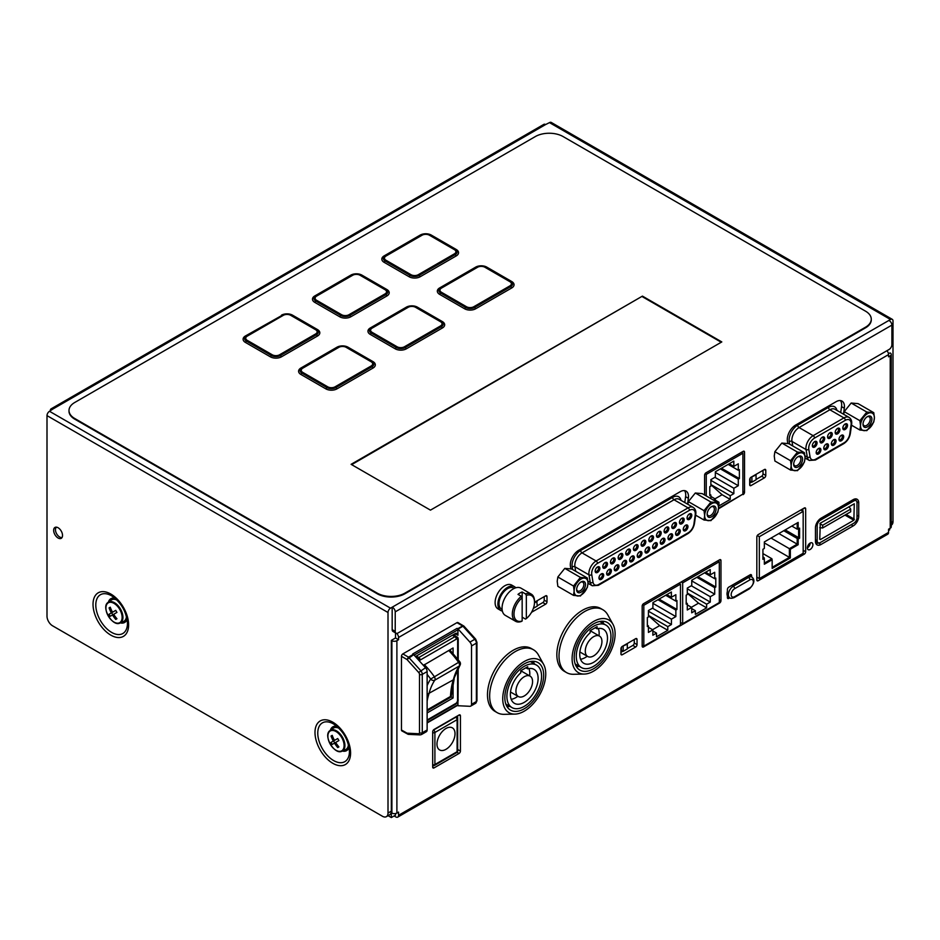 <?xml version="1.0" encoding="UTF-8"?>
<svg xmlns="http://www.w3.org/2000/svg" width="940" height="940" viewBox="0 0 940 940"><rect width="100%" height="100%" fill="white"/><g stroke="black" fill="none" stroke-linecap="round" stroke-linejoin="round"><path stroke-width="1.41" d="M50.325 410.815L50.325 410.498A3.537 2.045 60 0 1 51.066 408.877L543.849 124.374A3.537 2.045 60 0 1 545.611 124.55L549.489 122.623L890.497 319.506A3.537 2.045 120 0 1 892.272 319.33A3.537 2.045 120 0 1 893 320.94L893 521.512L891.261 522.511M890.497 319.506L392.168 607.216L392.168 629.636A3.925 2.268 120 0 0 392.979 631.433L396.034 633.196A3.925 2.268 120 0 0 397.996 633.008L889.111 349.457A3.925 2.268 -60 0 0 891.895 344.651L891.895 325.111A3.537 2.045 -120 0 0 889.393 320.787M392.168 607.216L390.511 608.168A3.537 2.045 120 0 0 388.009 612.504L388.009 813.065A7.849 4.535 -120 0 1 386.387 816.66L389.712 814.733A7.849 4.535 -120 0 0 391.334 811.138L388.009 813.065M395.505 632.89L395.505 637.966L391.334 640.375L391.334 811.138M891.261 354.427A3.537 2.045 180 0 1 890.227 355.872L890.227 528.245A3.537 2.045 180 0 0 891.261 526.799L891.261 354.427A3.537 2.045 180 0 0 890.227 352.982L888.394 353.405M888.559 530.477L889.675 529.843L889.675 528.562M580.427 595.984L587.383 587.359L588.005 583.059A9.811 5.664 -60 0 1 581.073 595.067A9.811 5.664 -60 0 1 574.129 591.06A9.811 5.664 -60 0 1 581.073 579.052A9.811 5.664 -60 0 1 588.005 583.059L587.383 578.029L580.427 577.395L573.506 586.031L574.129 591.06L573.506 595.373L580.427 595.984M573.506 586.031L557.843 576.995L557.209 581.296L557.843 586.325L573.506 595.373M707.174 513.745A5.099 2.949 120 0 0 708.208 515.637A5.099 2.949 120 0 0 712.144 514.274A5.099 2.949 120 0 0 714.365 509.139A5.099 2.949 120 0 0 713.307 506.813A5.099 2.949 120 0 0 711.157 506.86M557.843 576.995L564.787 568.371L571.708 568.982L587.383 578.029M576.631 589.627A6.274 3.619 -60 0 1 581.073 581.931A6.274 3.619 -60 0 1 585.514 584.504A6.274 3.619 -60 0 1 581.073 592.188A6.274 3.619 -60 0 1 576.631 589.627M564.787 568.371L580.427 577.395M576.655 589.11A5.099 2.949 120 0 0 577.689 591.002A5.099 2.949 120 0 0 581.613 589.627A5.099 2.949 120 0 0 583.846 584.504A5.099 2.949 120 0 0 582.788 582.165A5.099 2.949 120 0 0 580.638 582.212M688.362 501.631L695.306 493.007L702.227 493.629L717.902 502.665L718.524 507.706L717.902 512.006L710.945 520.631L704.025 520.008L704.659 515.707L704.025 510.679L688.362 501.631L687.822 504.287M388.091 815.673L391.334 817.553L391.334 812.748L391.898 813.065A3.537 2.045 180 0 0 396.892 813.065L398.548 812.101L398.548 815.309A3.925 2.268 60 0 1 397.738 817.107A3.925 2.268 60 0 1 395.775 816.907L394.107 815.943M391.334 817.553L395.505 815.144L395.505 813.558M891.261 525.166L891.379 525.107A7.849 4.535 -120 0 0 893 521.512M62.534 535.447A6.274 3.619 -120 0 0 59.796 529.126A6.274 3.619 -120 0 0 54.955 527.446A6.274 3.619 -120 0 0 54.955 534.696A6.274 3.619 -120 0 0 61.241 538.326A6.274 3.619 -120 0 0 62.534 535.447M51.066 408.877A3.537 2.045 60 0 1 52.828 409.053L49.503 411.297A3.537 2.045 120 0 0 47 415.621L47 616.182A7.849 4.535 60 0 0 52.546 625.793L382.463 816.273A7.849 4.535 -120 0 0 386.387 816.66M892.272 319.33L551.263 122.447A3.537 2.045 120 0 0 549.489 122.623M423.388 665.379L453.08 647.977L453.08 653.359M453.08 682.828L453.08 697.962L427.136 712.943M751.906 477.379L751.906 482.185L756.066 479.776L756.066 474.97L751.354 477.05M450.941 696.728L453.08 697.962M427.136 694.319L453.327 679.843A88.29 50.972 -120 0 0 450.507 696.446A3.137 1.81 60 0 1 449.861 697.762A3.137 3.137 0 0 0 451.423 695.177A3.137 1.892 -177.6 0 1 450.507 696.446L427.136 709.947M459.919 665.426L453.327 679.843A88.29 50.972 -120 0 1 459.237 666.049A3.137 2.468 33.6 0 0 459.919 665.426A3.137 3.137 0 0 0 459.86 661.866L458.591 662.348A3.137 1.81 60 0 1 459.237 666.049L434.821 680.149A3.137 1.81 -120 0 0 434.174 676.448A62.78 36.249 -120 0 0 424.293 664.592M454.878 635.358L454.878 633.807M522.158 620.988A14.523 8.378 120 0 1 513.98 614.102A14.523 8.378 120 0 1 522.158 597.769L522.158 591.977A15.698 9.059 120 0 0 517.999 594.386L521.336 596.312L522.158 597.769L522.158 620.988L521.336 621.481A15.698 9.059 120 0 1 515.567 621.281L505.297 615.359A15.698 9.059 -60 0 1 503.335 601.436A15.698 9.059 -60 0 1 515.226 587.982A15.698 9.059 -60 0 1 520.995 588.17L531.264 594.104A15.698 9.059 120 0 0 525.495 593.904L522.158 591.977M502.36 611.035A13.736 7.931 -60 0 1 500.726 610.459A13.736 7.931 -60 0 1 500.726 594.597A13.736 7.931 -60 0 1 514.462 586.666A13.736 7.931 -60 0 1 515.778 587.794M522.158 617.157L525.495 619.084L526.33 618.579A14.523 8.378 120 0 0 534.508 602.246L534.508 601.283A15.698 9.059 120 0 0 531.264 594.104M521.336 596.312A15.698 9.059 120 0 0 512.805 610.048A15.698 9.059 120 0 0 515.567 621.281M544.225 596.641L544.225 600.167L546.998 601.764L546.998 596.641A1.962 1.128 -60 0 0 546.587 595.749A1.962 1.128 -60 0 0 545.611 595.843L534.508 602.246A14.523 8.378 120 0 0 526.33 595.361L525.495 593.904M526.33 618.579L526.33 595.361M844.226 411.649L851.17 403.025L858.102 403.636L873.765 412.684L874.4 417.713L873.765 422.013L866.821 430.637L859.889 430.027L860.523 425.726L859.889 420.685L844.226 411.649L843.685 414.293M500.726 610.459L497.953 608.85A13.736 7.931 -60 0 1 497.953 592.999A13.736 7.931 -60 0 1 511.689 585.068L514.462 586.666M455.019 733.693A12.749 7.367 -60 0 1 449.449 746.525A12.749 7.367 -60 0 1 439.626 749.944A12.749 7.367 -60 0 1 437.664 739.721A12.749 7.367 -60 0 1 445.995 728.477A12.749 7.367 -60 0 1 452.375 727.854A12.749 7.367 -60 0 1 455.019 733.693M817.201 449.731A2.35 1.363 -60 0 1 816.578 450.801M772.163 559.723L764.337 564.235L764.337 558.536L762.928 559.347L762.928 549.265L764.337 548.443L764.337 541.934L798.166 522.405L798.166 528.914L799.576 528.104L799.576 538.197L798.166 539.008L798.166 544.707L790.34 549.219L790.34 557.925L772.163 568.43L772.163 559.723L764.337 563.542M817.177 540.747A4.418 2.55 120 0 0 818.094 542.768A4.418 2.55 120 0 0 820.303 542.545L853.873 523.157A4.418 2.55 120 0 0 856.998 517.752L856.998 502.7A4.418 2.55 120 0 0 856.082 500.679A4.418 2.55 120 0 0 853.873 500.891L820.303 520.278A4.418 2.55 120 0 0 817.177 525.683L817.177 540.747L815.45 539.736M819.75 539.29L820.303 523.204L854.272 503.781L853.873 520.231L820.303 539.619M536.728 600.966L537.28 606.089L533.368 608.356M537.28 601.283L534.496 602.893M623.161 646.544L623.161 651.35L627.321 648.941L627.321 644.135L622.609 646.227M621.364 647.402L621.364 650.304L623.161 651.35M750.108 478.237L750.108 481.139L751.906 482.185M710.875 484.758L722.108 494.722L730.216 499.399L730.216 495.733L710.875 484.57M415.515 656.661A3.925 2.268 -60 0 1 416.314 656.073L455.16 633.642L457.933 635.252L457.933 629.8A1.175 0.681 60 0 0 457.099 628.355L457.745 628.731A1.175 0.681 60 0 1 458.097 629.025L469.906 642.102L474.771 639.306L462.95 626.216L458.097 629.025M420.662 734.727A1.962 1.504 -87.3 0 1 419.992 734.904L408.183 734.352L401.873 730.897A1.962 1.128 -60 0 1 401.462 730.004L401.462 656.308A1.962 1.128 120 0 1 402.849 653.911L456.957 622.668L462.609 625.934L457.745 628.731M427.136 729.957L422.272 732.754A3.925 2.268 60 0 1 421.461 734.551L426.314 731.743A3.925 2.268 60 0 0 427.136 729.957L427.136 671.583A3.925 2.268 -120 0 0 425.514 667.741L413.706 654.651A1.175 0.681 60 0 0 413.353 654.369L412.707 653.993L457.099 628.355M463.866 626.663L462.95 626.216M475.64 639.106L476.956 642.349A1.962 1.128 0 0 1 476.38 643.148L476.38 701.522L471.528 704.318L471.528 645.956L476.38 643.148A3.925 2.268 -120 0 0 474.771 639.306L475.64 639.106L463.878 626.075L457.945 622.574A1.962 1.128 120 0 0 456.957 622.668M751.589 576.913L751.589 575.597A1.998 1.151 120 0 0 751.178 574.681A1.998 1.151 120 0 0 750.179 574.787L728.806 587.124A1.998 1.151 120 0 0 727.395 589.568L727.395 591.46A6.862 3.96 120 0 0 727.395 595.854L727.395 597.582A1.998 1.151 120 0 0 727.807 598.498A1.998 1.151 120 0 0 728.806 598.392L729.804 597.817C730.333 598.533 731.802 598.451 734.234 597.582A1.962 1.128 60 0 0 734.634 596.677L749.897 587.876A1.962 1.128 60 0 1 749.486 588.769L734.234 597.582M807.366 547.879A3.925 2.268 120 0 0 808.177 549.677A3.925 2.268 120 0 0 811.208 548.631A3.925 2.268 120 0 0 812.912 544.683A3.925 2.268 120 0 0 812.101 542.885A3.925 2.268 120 0 0 809.082 543.931A3.925 2.268 120 0 0 807.366 547.879A3.925 2.268 120 0 0 810.139 543.073L810.139 543.073M620.941 653.911L620.941 648.788A1.962 1.128 -60 0 1 622.327 646.379L635.652 638.695A1.962 1.128 -60 0 1 636.627 638.601A1.962 1.128 -60 0 1 637.038 639.494L637.038 644.617A1.962 1.128 -60 0 1 635.652 647.025L622.327 654.71A1.962 1.128 120 0 1 621.352 654.816A1.962 1.128 120 0 1 620.941 653.911L622.327 654.71M749.685 479.623L749.685 484.746A1.962 1.128 120 0 0 750.096 485.639A1.962 1.128 120 0 0 751.072 485.545L764.396 477.861A1.962 1.128 -60 0 0 765.783 475.452L765.783 470.329A1.962 1.128 -60 0 0 765.371 469.424A1.962 1.128 -60 0 0 764.396 469.53L751.072 477.214A1.962 1.128 -60 0 0 749.685 479.623M853.179 525.918L820.996 544.495A7.849 4.535 -60 0 1 817.072 544.883A7.849 4.535 -60 0 1 815.45 541.299L815.45 527.834A7.849 4.535 -60 0 1 820.996 518.222L853.179 499.645A7.849 4.535 -60 0 1 857.104 499.257A7.849 4.535 -60 0 1 858.737 502.853L858.737 516.307A7.849 4.535 120 0 1 853.179 525.918L851.147 524.743M546.998 601.764A1.962 1.128 -60 0 1 545.611 604.173L531.547 612.293M804.276 554.154L758.216 580.744A1.962 1.128 -60 0 1 757.241 580.838A1.962 1.128 -60 0 1 756.829 579.945L756.829 537.01A1.962 1.128 -60 0 1 758.216 534.601L804.276 508.011A1.962 1.128 -60 0 1 805.263 507.917A1.962 1.128 -60 0 1 805.662 508.81L805.662 551.745A1.962 1.128 120 0 1 804.276 554.154L802.983 553.402M570.839 568.806L570.427 566.362A11.774 6.792 -60 0 1 578.629 550.346L680.184 491.714A11.774 6.792 -60 0 1 686.071 491.127A11.774 6.792 -60 0 1 688.374 498.259L687.551 504.134M459.037 753.469L434.069 767.886A1.962 1.128 -60 0 1 433.082 767.992A1.962 1.128 -60 0 1 432.682 767.087L432.682 731.849A1.962 1.128 -60 0 1 434.069 729.44L459.037 715.023A1.962 1.128 -60 0 1 460.024 714.929A1.962 1.128 -60 0 1 460.424 715.822L460.424 751.072A1.962 1.128 120 0 1 459.037 753.469L457.063 752.329M742.6 494.287L718.489 508.846M704.589 494.981L704.589 475.217A1.962 1.128 -60 0 1 705.975 472.82L743.152 451.353A1.962 1.128 -60 0 1 744.139 451.259A1.962 1.128 -60 0 1 744.539 452.152L744.539 492.196A1.962 1.128 120 0 1 743.152 494.605M719.582 603.045L643.559 646.943A1.962 1.128 -60 0 1 642.572 647.037A1.962 1.128 -60 0 1 642.173 646.144L642.173 606.089A1.962 1.128 -60 0 1 643.559 603.692L719.582 559.793A1.962 1.128 -60 0 1 720.569 559.699A1.962 1.128 -60 0 1 720.968 560.593L720.968 600.648A1.962 1.128 120 0 1 719.582 603.045L719.03 602.728M787.814 443.48L787.414 441.083A11.774 6.792 -60 0 1 795.604 425.068L836.118 401.686A11.774 6.792 -60 0 1 842.005 401.098A11.774 6.792 -60 0 1 844.32 408.23L843.486 414.176M890.227 355.872L888.559 356.824L888.559 354.591L398.548 637.485L398.548 639.729L396.892 640.692A3.537 2.045 180 0 1 391.898 640.692L391.334 640.375M890.227 528.245L888.559 529.197L888.559 532.404A3.925 2.268 60 0 1 887.748 534.202L397.738 817.107M602.834 609.719L600.66 608.462A36.296 20.962 120 0 0 564.364 629.412A36.296 20.962 120 0 0 564.364 671.325L566.538 672.582A36.296 20.962 -60 0 1 559.018 655.967A36.296 20.962 -60 0 1 574.869 619.436A36.296 20.962 -60 0 1 602.834 609.719A36.296 20.962 -60 0 1 607.804 614.925L612.986 624.336A30.409 17.555 120 0 0 578.405 637.52A30.409 17.555 120 0 0 584.269 674.062A30.409 17.555 120 0 0 615.113 633.889A30.409 17.555 120 0 0 612.986 624.336M533.473 649.763L531.3 648.506A36.296 20.962 120 0 0 513.146 650.304A36.296 20.962 120 0 0 489.435 682.287A36.296 20.962 120 0 0 494.992 711.38L497.166 712.638A36.296 20.962 -60 0 1 489.658 696.011A36.296 20.962 -60 0 1 515.32 651.561A36.296 20.962 -60 0 1 533.473 649.763A36.296 20.962 -60 0 1 538.432 654.98L543.614 664.38A30.409 17.555 120 0 0 519.456 664.909A30.409 17.555 120 0 0 502.736 698.761A30.409 17.555 120 0 0 514.909 714.106A30.409 17.555 120 0 0 545.752 673.933A30.409 17.555 120 0 0 543.614 664.38M402.849 653.911L408.501 657.166L406.985 659.504L418.688 672.464L425.514 667.741M413.706 654.651L406.985 659.504L401.462 656.308M457.933 701.534L457.933 704.777L427.136 722.555M457.099 705.259A1.175 0.681 -120 0 0 457.933 704.777M471.528 704.318A3.925 2.268 60 0 1 470.717 706.116A3.925 2.268 60 0 1 469.906 706.304L458.097 705.74A1.175 0.681 -120 0 1 457.745 705.635L457.439 705.458M471.528 645.956A3.925 2.268 -120 0 0 469.906 642.102M408.501 734.07L406.985 733.188L408.501 734.07M408.841 734.175L401.462 730.004M457.933 635.252A3.925 2.268 120 0 0 457.122 633.454A3.925 2.268 120 0 0 455.16 633.642M532.569 681.547A11.774 6.792 120 0 0 530.137 676.154A11.774 6.792 120 0 0 518.363 682.957A11.774 6.792 120 0 0 518.363 696.54A11.774 6.792 120 0 0 527.434 693.391A11.774 6.792 120 0 0 532.569 681.547M398.548 637.485A3.925 2.268 -120 0 0 396.68 633.384M395.505 637.966L398.548 639.729M530.137 676.154L521.806 671.348A11.774 6.792 120 0 0 520.772 670.937M514.909 714.106L504.169 714.33A36.296 20.962 -60 0 1 497.166 712.638M543.673 675.132A27.471 15.863 120 0 0 537.974 662.559A27.471 15.863 120 0 0 510.514 678.422A27.471 15.863 120 0 0 510.514 710.135A27.471 15.863 120 0 0 531.676 702.779A27.471 15.863 120 0 0 543.673 675.132M511.196 699.337A19.622 11.327 120 0 0 517.881 696.27M529.655 675.884A19.622 11.327 120 0 0 528.962 668.563M527.716 668.834A19.622 11.327 120 0 1 534.049 669.362A19.622 11.327 120 0 1 534.049 692.016A19.622 11.327 120 0 1 514.438 703.343A19.622 11.327 120 0 1 510.866 689.866A19.622 11.327 120 0 1 520.772 672.84L520.772 670.737L527.716 666.73L527.716 668.834L525.883 667.788M541.581 676.342A24.522 14.159 120 0 0 536.505 665.109A24.522 14.159 120 0 0 511.983 679.268A24.522 14.159 120 0 0 511.983 707.585A24.522 14.159 120 0 0 530.877 701.017A24.522 14.159 120 0 0 541.581 676.342M534.366 663.875A27.471 15.863 120 0 0 533.168 661.278M507.001 706.621A27.471 15.863 120 0 0 509.844 706.351M584.269 674.062L573.541 674.286A36.296 20.962 -60 0 1 566.538 672.582M601.941 641.491A11.774 6.792 120 0 0 599.497 636.11A11.774 6.792 120 0 0 587.723 642.901A11.774 6.792 120 0 0 587.723 656.496A11.774 6.792 120 0 0 596.794 653.347A11.774 6.792 120 0 0 601.941 641.491M613.033 635.087A27.471 15.863 120 0 0 607.346 622.515A27.471 15.863 120 0 0 579.874 638.377A27.471 15.863 120 0 0 579.874 670.091A27.471 15.863 120 0 0 601.048 662.735A27.471 15.863 120 0 0 613.033 635.087M603.739 623.831A27.471 15.863 120 0 0 602.54 621.234M576.361 666.566A27.471 15.863 120 0 0 579.216 666.307M580.567 659.281A19.622 11.327 120 0 0 587.253 656.226M599.027 635.828A19.622 11.327 120 0 0 598.334 628.508M599.497 636.11L591.178 631.304A11.774 6.792 120 0 0 590.144 630.881M610.953 636.286A24.522 14.159 120 0 0 605.877 625.065A24.522 14.159 120 0 0 581.355 639.224A24.522 14.159 120 0 0 581.355 667.541A24.522 14.159 120 0 0 600.249 660.973A24.522 14.159 120 0 0 610.953 636.286M590.144 632.796A19.622 11.327 120 0 0 580.227 649.81A19.622 11.327 120 0 0 583.799 663.299A19.622 11.327 120 0 0 603.421 651.961A19.622 11.327 120 0 0 603.421 629.307A19.622 11.327 120 0 0 597.076 628.789L597.076 626.675L590.144 630.681L590.144 632.796M595.255 627.732L597.076 628.789M678.95 583.258L680.466 584.128L680.466 624.994L643.818 646.144L642.173 645.192M642.643 604.608L643.818 605.289L643.818 646.144M680.466 584.128L643.818 605.289M656.508 633.125L656.508 636.791L667.788 630.282L667.788 626.616L671.43 624.513L671.43 619.143L675.86 616.593L675.86 610.072L676.941 609.449L676.941 600.495L675.86 601.13L675.86 594.691L671.383 597.276L671.383 591.989L652.912 602.646L652.912 607.945L648.436 610.53L648.436 616.957L647.343 617.58L647.343 626.534L648.436 625.911L648.436 632.42L652.865 629.859L652.865 635.229L656.508 633.125L652.865 631.022M667.788 630.282L659.68 625.605L652.583 629.694M659.68 625.605L648.436 615.63M695.353 610.706L691.711 612.809L691.711 607.44L687.281 609.99L687.281 603.48L686.188 604.115L686.188 595.161L687.281 594.527L687.281 588.099L691.758 585.514L691.758 580.227L710.229 569.558L710.229 574.857L714.706 572.272L714.706 578.699L715.786 578.065L715.786 587.018L714.706 587.653L714.706 594.162L710.276 596.712L710.276 602.082L706.633 604.185L706.633 607.851L695.353 614.361L695.353 610.706L691.711 608.591M682.663 623.725L719.312 602.564L719.312 561.709L682.663 582.859L682.663 623.725L680.466 622.456M719.312 561.709L717.796 560.827M681.148 581.989L682.663 582.859M706.633 607.851L698.526 603.175L691.429 607.275M698.526 603.175L687.281 593.211M679.89 583.799L679.89 582.706M667.788 626.616L648.436 615.453M730.216 499.399L718.936 505.908L718.936 502.242L715.293 500.139M717.937 502.829L718.936 502.242M713.401 500.068L715.293 498.987L715.293 501.161M730.216 495.733L733.858 493.629L733.858 488.26L738.288 485.71L738.288 479.2L739.38 478.566L739.38 469.612L738.288 470.247L738.288 463.82L733.811 466.405L733.811 461.105L715.34 471.774L715.34 477.062L710.875 479.647L710.875 486.074L709.782 486.709L709.782 495.65L710.875 495.028L710.875 498.611M718.524 508.188L742.905 494.111L742.905 453.245L706.257 474.406L706.257 495.944M684.52 490.621A11.774 6.792 -60 0 1 685.601 496.661L684.778 502.536M757.863 577.748L756.829 578.335M855.471 498.893A7.849 4.535 -60 0 1 855.929 500.585M749.685 483.148L751.636 482.02M756.066 479.459L761.623 476.251L764.396 477.861M761.623 476.251A1.962 1.128 -60 0 0 763.01 473.854L763.01 470.329M840.454 400.581A11.774 6.792 -60 0 1 841.547 406.632L840.712 412.578M457.651 715.822L457.651 718.595M818.293 542.862L818.223 542.897A7.849 4.535 -60 0 1 815.943 543.649M537.28 605.771L542.838 602.564L545.611 604.173M802.889 508.81L802.889 511.219M634.265 639.494L634.265 643.019A1.962 1.128 -60 0 1 632.879 645.416L627.321 648.624M544.225 600.167A1.962 1.128 -60 0 1 542.838 602.564M622.879 651.185L620.941 652.313M888.559 354.591A3.925 2.268 -120 0 0 886.925 350.726M742.905 453.245L741.378 452.375M705.07 473.725L706.257 474.406M722.108 494.722L715.011 498.823M706.633 604.185L687.281 593.023M710.875 495.028L709.782 494.393M715.293 498.987L710.875 496.426M733.858 493.629L710.875 480.352M733.858 488.26L714.905 477.32M738.288 485.71L715.34 472.468M739.38 478.566L721.474 468.226M738.288 479.2L720.381 468.86M738.288 470.247L728.136 464.384M733.811 466.405L729.229 463.761M687.281 603.48L686.188 602.846M691.711 607.44L687.281 604.878M710.276 602.082L687.281 588.804M710.276 596.712L691.323 585.773M714.706 594.162L691.758 580.92M715.786 587.018L697.891 576.69M714.706 587.653L696.798 577.313M714.706 578.699L704.553 572.836M710.229 574.857L705.646 572.213M648.436 625.911L647.343 625.276M652.865 629.859L648.436 627.309M671.43 624.513L648.436 611.235M671.43 619.143L652.477 608.192M675.86 616.593L652.912 603.339M676.941 609.449L659.046 599.109M675.86 610.072L657.953 599.744M675.86 601.13L665.708 595.267M671.383 597.276L666.801 594.632M797.907 528.774L797.202 529.173L797.202 522.957M772.163 567.325L789.389 557.373L789.389 548.666L797.202 544.154L797.202 538.456L798.612 537.645L798.612 528.656M764.337 563.13L771.905 558.76L771.905 559.57M762.928 558.243L764.079 557.585L764.079 558.395M772.163 567.725L789.741 557.585L789.741 548.866L797.555 544.354L797.555 538.655L798.965 537.845L798.965 528.456M798.166 528.914L797.555 522.757M762.928 558.654L764.337 558.536M764.079 557.585L762.928 556.915M771.905 558.76L762.928 553.578M789.389 557.373L764.337 542.909M789.389 548.666L771.035 538.068M797.202 544.154L778.849 533.556M797.202 538.456L783.784 530.712M798.612 537.645L785.194 529.89M797.202 529.173L791.821 526.071M822.664 527.963L850.688 511.783L850.688 509.092L822.664 525.272L822.664 527.963L819.75 527.704M116.936 612.41L113.693 614.29A31.302 25.556 60 0 0 116.936 618.755L115.749 619.436A31.302 25.556 -120 0 1 112.518 614.96L110.262 616.264A30.609 24.992 -120 0 1 109.087 614.231L111.331 612.927A31.302 25.556 -120 0 1 109.087 607.886L110.262 607.205A31.302 25.556 60 0 0 112.518 612.245L115.749 610.377A30.609 24.992 60 0 0 116.936 612.41M113.693 614.29L112.518 614.96M110.262 607.205L109.087 607.886M116.125 622.985A11.962 6.897 -120 0 0 120.085 623.009L123.54 621.481A12.361 7.132 -120 0 0 126.465 616.405M117.065 600.12A12.361 7.132 -120 0 0 111.202 600.12L108.147 602.34A11.962 6.897 -120 0 0 106.197 605.783M112.788 614.807L111.613 612.763L114.363 611.176L111.331 612.927M111.613 612.763L109.087 614.231M338.905 740.567L335.662 742.436A31.302 25.556 60 0 0 338.905 746.912L337.73 747.594A31.302 25.556 -120 0 1 334.487 743.117L332.231 744.421A30.609 24.992 -120 0 1 331.056 742.377L333.312 741.084A31.302 25.556 -120 0 1 331.056 736.043L332.231 735.362A31.302 25.556 60 0 0 334.487 740.403L337.73 738.534A30.609 24.992 60 0 0 338.905 740.567M335.662 742.436L334.487 743.117M332.231 735.362L331.056 736.043M339.035 728.277A12.361 7.132 -120 0 0 333.183 728.277L330.128 730.498A11.962 6.897 -120 0 0 328.166 733.94M338.095 751.142A11.962 6.897 -120 0 0 342.054 751.166L345.521 749.638A12.361 7.132 -120 0 0 348.446 744.562M334.757 742.964L333.582 740.92L336.332 739.334L333.312 741.084M333.582 740.92L331.056 742.377M56.506 527.176A5.887 3.396 -120 0 0 56.541 533.615A5.887 3.396 -120 0 0 62.075 537.469M384.119 262.319A7.849 4.535 180 0 1 384.119 255.903L420.192 235.082A7.849 4.535 180 0 1 431.296 235.082L456.264 249.5A7.849 4.535 180 0 1 456.264 255.903L420.192 276.736A7.849 4.535 180 0 1 409.1 276.736L384.119 262.319L385.177 261.003A2.35 1.363 -60 0 1 386.011 260.262A5.182 2.985 180 0 1 386.011 256.033L422.084 235.212A5.182 2.985 180 0 1 429.404 235.212L454.373 249.629A5.182 2.985 180 0 1 454.373 253.859L418.312 274.68A5.182 2.985 180 0 1 410.98 274.68L386.011 260.262M339.728 316.78L314.759 302.363A7.849 4.535 180 0 1 314.759 295.959L350.832 275.126A7.849 4.535 180 0 1 361.923 275.126L386.904 289.543A7.849 4.535 180 0 1 386.904 295.959L350.832 316.78A7.849 4.535 180 0 1 339.728 316.78L340.785 315.464A2.35 1.363 -60 0 1 341.62 314.724L316.639 300.307A5.182 2.985 180 0 1 316.639 296.088L352.712 275.255A5.182 2.985 180 0 1 360.044 275.255L385.012 289.673A5.182 2.985 180 0 1 385.012 293.903L348.94 314.724A5.182 2.985 180 0 1 341.62 314.724M281.459 315.182A7.849 4.535 180 0 1 292.563 315.182L317.532 329.599A7.849 4.535 180 0 1 317.532 336.003L281.459 356.824A7.849 4.535 180 0 1 270.368 356.824L245.387 342.407A7.849 4.535 180 0 1 245.387 336.003L282.517 315.088A6.357 3.666 180 0 1 291.506 315.088L316.474 329.505A6.357 3.666 180 0 1 316.474 334.687A2.35 1.363 -120 0 0 315.64 333.947L279.568 354.779A5.182 2.985 180 0 1 272.248 354.779L247.279 340.362A5.182 2.985 180 0 1 247.279 336.132L283.351 315.311A5.182 2.985 180 0 1 290.671 315.311L315.64 329.728A5.182 2.985 180 0 1 315.64 333.947M348.059 347.213L373.027 361.63A7.849 4.535 180 0 1 373.027 368.045L336.955 388.866A7.849 4.535 180 0 1 325.851 388.866L300.882 374.449A7.849 4.535 180 0 1 300.882 368.045L336.955 347.213A7.849 4.535 180 0 1 348.059 347.213L371.97 361.536A2.35 1.363 120 0 0 371.136 361.759A5.182 2.985 180 0 1 371.136 365.989L335.063 386.822A5.182 2.985 180 0 1 327.743 386.822L302.774 372.393A5.182 2.985 180 0 1 302.774 368.174L338.846 347.342A5.182 2.985 180 0 1 346.167 347.342L371.136 361.759M439.615 287.946L475.687 267.125A7.849 4.535 180 0 1 486.791 267.125L511.76 281.542A7.849 4.535 180 0 1 511.76 287.946L475.687 308.767A7.849 4.535 180 0 1 464.595 308.767L439.615 294.349A7.849 4.535 180 0 1 439.615 287.946L476.745 267.031A2.35 1.363 60 0 1 477.579 267.254A5.182 2.985 180 0 1 484.899 267.254L509.868 281.671A5.182 2.985 180 0 1 509.868 285.889L473.795 306.722A5.182 2.985 180 0 1 466.475 306.722L441.506 292.305A5.182 2.985 180 0 1 441.506 288.075L477.579 267.254M370.254 334.405A7.849 4.535 180 0 1 370.254 327.99L406.327 307.169A7.849 4.535 180 0 1 417.419 307.169L442.387 321.586A7.849 4.535 180 0 1 442.387 327.99L406.327 348.822A7.849 4.535 180 0 1 395.223 348.822L370.254 334.405L371.3 333.089A6.357 3.666 180 0 1 371.3 327.896A2.35 1.363 60 0 1 372.134 328.119L408.207 307.298A5.182 2.985 180 0 1 415.527 307.298L440.507 321.715A5.182 2.985 180 0 1 440.507 325.945L404.435 346.766A5.182 2.985 180 0 1 397.115 346.766L372.134 332.349A5.182 2.985 180 0 1 372.134 328.119M865.529 327.19L404.929 593.116A19.622 11.327 180 0 1 377.187 593.116L74.742 418.5A19.622 11.327 0 0 1 68.996 410.498A19.622 11.327 0 0 1 74.742 402.485L535.342 136.559A19.622 11.327 0 0 1 563.095 136.559L865.529 311.175A19.622 11.327 180 0 1 871.274 319.177A19.622 11.327 180 0 1 865.529 327.19L865.529 327.837A19.622 11.327 0 0 0 871.274 319.823A19.622 11.327 0 0 0 871.274 319.506M351.666 464.642L642.443 296.112L721.803 341.925L430.461 510.138L351.102 464.325L642.443 296.112M69.008 410.815A19.622 11.327 0 0 0 68.996 411.132A19.622 11.327 0 0 0 74.742 419.146L377.187 593.751A19.622 11.327 0 0 0 404.929 593.751L865.529 327.837M642.443 296.758L721.25 342.254M891.895 325.111L395.223 611.858L395.223 631.398A3.925 2.268 120 0 0 396.034 633.196M395.223 611.858A3.537 2.045 -120 0 0 392.72 607.534M342.336 751.048A13.736 7.931 -120 0 0 349.057 747.253M337.014 726.397A13.736 7.931 -120 0 0 330.375 730.321M120.367 622.891A13.736 7.931 -120 0 0 127.076 619.096M115.033 598.24A13.736 7.931 -120 0 0 108.406 602.164M638.143 546.258A3.337 1.927 120 0 0 635.793 544.894L635.793 544.894A3.337 1.927 120 0 0 633.431 548.984A3.337 1.927 120 0 0 635.793 550.346A3.337 1.927 120 0 0 638.143 546.258M657.318 544.284A3.337 1.927 120 0 0 654.957 542.932L654.957 542.932A3.337 1.927 120 0 0 652.607 547.01A3.337 1.927 120 0 0 654.957 548.373A3.337 1.927 120 0 0 657.318 544.284M599.885 568.347A3.337 1.927 120 0 0 597.523 566.985L597.523 566.985A3.337 1.927 120 0 0 595.161 571.073A3.337 1.927 120 0 0 597.523 572.437A3.337 1.927 120 0 0 599.885 568.347M607.487 563.965A3.337 1.927 120 0 0 605.125 562.602L605.125 562.602A3.337 1.927 120 0 0 602.763 566.679A3.337 1.927 120 0 0 605.125 568.042A3.337 1.927 120 0 0 607.487 563.965M615.171 559.523A3.337 1.927 120 0 0 612.809 558.16L612.809 558.16A3.337 1.927 120 0 0 610.459 562.249A3.337 1.927 120 0 0 612.809 563.612A3.337 1.927 120 0 0 615.171 559.523M622.856 555.082A3.337 1.927 120 0 0 620.494 553.719L620.494 553.719A3.337 1.927 120 0 0 618.144 557.808A3.337 1.927 120 0 0 620.494 559.171A3.337 1.927 120 0 0 622.856 555.082M630.458 550.699A3.337 1.927 120 0 0 628.096 549.336L628.096 549.336A3.337 1.927 120 0 0 625.746 553.425A3.337 1.927 120 0 0 628.096 554.776A3.337 1.927 120 0 0 630.458 550.699M645.827 541.828A3.337 1.927 120 0 0 643.477 540.465L643.477 540.465A3.337 1.927 120 0 0 641.115 544.542A3.337 1.927 120 0 0 643.477 545.905A3.337 1.927 120 0 0 645.827 541.828M653.511 537.386A3.337 1.927 120 0 0 651.161 536.023L651.161 536.023A3.337 1.927 120 0 0 648.8 540.112A3.337 1.927 120 0 0 651.161 541.475A3.337 1.927 120 0 0 653.511 537.386M661.208 532.945A3.337 1.927 120 0 0 658.846 531.582L658.846 531.582A3.337 1.927 120 0 0 656.484 535.671A3.337 1.927 120 0 0 658.846 537.034A3.337 1.927 120 0 0 661.208 532.945M668.81 528.562A3.337 1.927 120 0 0 666.448 527.199L666.448 527.199A3.337 1.927 120 0 0 664.087 531.276A3.337 1.927 120 0 0 666.448 532.639A3.337 1.927 120 0 0 668.81 528.562M676.495 524.12A3.337 1.927 120 0 0 674.133 522.757L674.133 522.757A3.337 1.927 120 0 0 671.771 526.846A3.337 1.927 120 0 0 674.133 528.21A3.337 1.927 120 0 0 676.495 524.12M684.179 519.679A3.337 1.927 120 0 0 681.817 518.316L681.817 518.316A3.337 1.927 120 0 0 679.456 522.405A3.337 1.927 120 0 0 681.817 523.768A3.337 1.927 120 0 0 684.179 519.679M691.781 515.296A3.337 1.927 120 0 0 689.42 513.933L689.42 513.933A3.337 1.927 120 0 0 687.058 518.022A3.337 1.927 120 0 0 689.42 519.374A3.337 1.927 120 0 0 691.781 515.296M687.974 526.588A3.337 1.927 120 0 0 685.624 525.225L685.624 525.225A3.337 1.927 120 0 0 683.263 529.314A3.337 1.927 120 0 0 685.624 530.677A3.337 1.927 120 0 0 687.974 526.588M680.29 531.029A3.337 1.927 120 0 0 677.94 529.667L677.94 529.667A3.337 1.927 120 0 0 675.578 533.744A3.337 1.927 120 0 0 677.94 535.107A3.337 1.927 120 0 0 680.29 531.029M672.688 535.412A3.337 1.927 120 0 0 670.337 534.049L670.337 534.049A3.337 1.927 120 0 0 667.976 538.138A3.337 1.927 120 0 0 670.337 539.501A3.337 1.927 120 0 0 672.688 535.412M665.003 539.854A3.337 1.927 120 0 0 662.641 538.491L662.641 538.491A3.337 1.927 120 0 0 660.291 542.58A3.337 1.927 120 0 0 662.641 543.931A3.337 1.927 120 0 0 665.003 539.854M649.716 548.678A3.337 1.927 120 0 0 647.355 547.315L647.355 547.315A3.337 1.927 120 0 0 645.005 551.404A3.337 1.927 120 0 0 647.355 552.767A3.337 1.927 120 0 0 649.716 548.678M641.95 553.167A3.337 1.927 120 0 0 639.588 551.803L639.588 551.803A3.337 1.927 120 0 0 637.226 555.893A3.337 1.927 120 0 0 639.588 557.244A3.337 1.927 120 0 0 641.95 553.167M634.347 557.549A3.337 1.927 120 0 0 631.986 556.186L631.986 556.186A3.337 1.927 120 0 0 629.624 560.275A3.337 1.927 120 0 0 631.986 561.638A3.337 1.927 120 0 0 634.347 557.549M626.663 561.991A3.337 1.927 120 0 0 624.301 560.628L624.301 560.628A3.337 1.927 120 0 0 621.939 564.717A3.337 1.927 120 0 0 624.301 566.08A3.337 1.927 120 0 0 626.663 561.991M618.978 566.432A3.337 1.927 120 0 0 616.616 565.069L616.616 565.069A3.337 1.927 120 0 0 614.255 569.147A3.337 1.927 120 0 0 616.616 570.51A3.337 1.927 120 0 0 618.978 566.432M611.364 570.815A3.337 1.927 120 0 0 609.014 569.452L609.014 569.452A3.337 1.927 120 0 0 606.652 573.541A3.337 1.927 120 0 0 609.014 574.904A3.337 1.927 120 0 0 611.364 570.815M603.68 575.256A3.337 1.927 120 0 0 601.33 573.894A3.337 1.927 120 0 0 598.968 577.982A3.337 1.927 120 0 0 601.33 579.346A3.337 1.927 120 0 0 603.68 575.256M633.454 548.525A2.35 1.363 120 0 0 633.913 549.254A2.35 1.363 120 0 0 635.734 548.631A2.35 1.363 120 0 0 636.756 546.258A2.35 1.363 120 0 0 636.274 545.177A2.35 1.363 120 0 0 635.405 545.153M596.195 568.23A2.35 1.363 -60 0 1 595.572 569.299M653.629 544.166A2.35 1.363 -60 0 1 653.018 545.235M603.797 563.836A2.35 1.363 -60 0 1 603.175 564.917M611.482 559.406A2.35 1.363 -60 0 1 610.859 560.475M619.166 554.964A2.35 1.363 -60 0 1 618.555 556.034M626.769 550.582A2.35 1.363 -60 0 1 626.158 551.651M642.149 541.698A2.35 1.363 -60 0 1 641.527 542.768M634.453 546.14A2.35 1.363 -60 0 1 633.842 547.209M599.003 577.524A2.35 1.363 120 0 0 599.45 578.253A2.35 1.363 120 0 0 601.271 577.63A2.35 1.363 120 0 0 602.293 575.256A2.35 1.363 120 0 0 601.811 574.176A2.35 1.363 120 0 0 600.954 574.14M599.99 575.139A2.35 1.363 -60 0 1 599.379 576.208M649.834 537.269A2.35 1.363 -60 0 1 649.211 538.338M657.518 532.827A2.35 1.363 -60 0 1 656.895 533.897M665.12 528.433A2.35 1.363 -60 0 1 664.498 529.514M672.805 524.003A2.35 1.363 -60 0 1 672.182 525.072M680.49 519.562A2.35 1.363 -60 0 1 679.867 520.631M688.092 515.179A2.35 1.363 -60 0 1 687.469 516.248M684.297 526.471A2.35 1.363 -60 0 1 683.674 527.54M676.6 530.9A2.35 1.363 -60 0 1 675.989 531.981M668.998 535.295A2.35 1.363 -60 0 1 668.387 536.364M661.314 539.736A2.35 1.363 -60 0 1 660.702 540.806M646.027 548.561A2.35 1.363 -60 0 1 645.404 549.63M638.26 553.049A2.35 1.363 -60 0 1 637.637 554.118M630.658 557.432A2.35 1.363 -60 0 1 630.035 558.501M622.973 561.873A2.35 1.363 -60 0 1 622.351 562.942M615.289 566.303A2.35 1.363 -60 0 1 614.666 567.384M607.686 570.697A2.35 1.363 -60 0 1 607.064 571.767M817.06 442.963A3.337 1.927 120 0 0 814.698 441.6L814.698 441.6A3.337 1.927 120 0 0 812.336 445.689A3.337 1.927 120 0 0 814.698 447.052A3.337 1.927 120 0 0 817.06 442.963M824.686 438.557A3.337 1.927 120 0 0 822.324 437.194L822.324 437.194A3.337 1.927 120 0 0 819.974 441.283A3.337 1.927 120 0 0 822.324 442.646A3.337 1.927 120 0 0 824.686 438.557M832.288 434.174A3.337 1.927 120 0 0 829.926 432.811L829.926 432.811A3.337 1.927 120 0 0 827.576 436.9A3.337 1.927 120 0 0 829.926 438.252A3.337 1.927 120 0 0 832.288 434.174M839.89 429.78A3.337 1.927 120 0 0 837.54 428.417A3.337 1.927 120 0 0 837.528 428.417A3.337 1.927 120 0 0 835.178 432.506A3.337 1.927 120 0 0 837.54 433.869A3.337 1.927 120 0 0 839.89 429.78M847.528 425.373A3.337 1.927 120 0 0 845.166 424.011L845.166 424.011A3.337 1.927 120 0 0 842.804 428.099A3.337 1.927 120 0 0 845.166 429.463A3.337 1.927 120 0 0 847.528 425.373M843.697 436.689A3.337 1.927 120 0 0 841.335 435.326L841.335 435.326A3.337 1.927 120 0 0 838.974 439.415A3.337 1.927 120 0 0 841.335 440.766A3.337 1.927 120 0 0 843.697 436.689M836.095 441.072A3.337 1.927 120 0 0 833.733 439.709L833.733 439.709A3.337 1.927 120 0 0 831.371 443.798A3.337 1.927 120 0 0 833.733 445.161A3.337 1.927 120 0 0 836.095 441.072M828.493 445.466A3.337 1.927 120 0 0 826.131 444.103L826.131 444.103A3.337 1.927 120 0 0 823.769 448.192A3.337 1.927 120 0 0 826.131 449.555A3.337 1.927 120 0 0 828.493 445.466M820.89 449.849A3.337 1.927 120 0 0 818.529 448.498A3.337 1.927 120 0 0 816.167 452.575A3.337 1.927 120 0 0 818.529 453.938A3.337 1.927 120 0 0 820.89 449.849M812.371 445.231A2.35 1.363 120 0 0 812.83 445.971A2.35 1.363 120 0 0 814.639 445.337A2.35 1.363 120 0 0 815.673 442.963A2.35 1.363 120 0 0 815.18 441.882A2.35 1.363 120 0 0 814.322 441.859M813.37 442.846A2.35 1.363 -60 0 1 812.748 443.915M816.202 452.128A2.35 1.363 120 0 0 816.66 452.857A2.35 1.363 120 0 0 818.47 452.222A2.35 1.363 120 0 0 819.504 449.849A2.35 1.363 120 0 0 819.01 448.78A2.35 1.363 120 0 0 818.153 448.744M820.996 438.44A2.35 1.363 -60 0 1 820.385 439.509M828.598 434.057A2.35 1.363 -60 0 1 827.987 435.126M836.201 429.662A2.35 1.363 -60 0 1 835.59 430.731M843.838 425.256A2.35 1.363 -60 0 1 843.215 426.325M840.008 436.571A2.35 1.363 -60 0 1 839.385 437.64M832.405 440.954A2.35 1.363 -60 0 1 831.783 442.023M824.803 445.349A2.35 1.363 -60 0 1 824.18 446.418M850.688 509.092L848.973 506.66M759.332 536.693L759.332 578.594L803.171 553.284L803.171 511.384L759.332 536.693L757.311 535.518M756.829 577.16L759.332 578.594M790.34 557.925L789.741 557.585M800.809 510.021L803.171 511.384M799.576 538.197L798.965 537.845M798.166 539.008L797.555 538.655M798.166 544.707L797.555 544.354M790.34 549.219L789.741 548.866M822.664 525.272L819.88 523.674M823.804 447.734A2.35 1.363 120 0 0 824.263 448.462A2.35 1.363 120 0 0 826.072 447.839A2.35 1.363 120 0 0 827.106 445.466A2.35 1.363 120 0 0 826.613 444.385A2.35 1.363 120 0 0 825.755 444.362M831.407 443.351A2.35 1.363 120 0 0 831.865 444.079A2.35 1.363 120 0 0 833.674 443.445A2.35 1.363 120 0 0 834.708 441.072A2.35 1.363 120 0 0 834.215 440.002A2.35 1.363 120 0 0 833.357 439.967M839.009 438.957A2.35 1.363 120 0 0 839.467 439.685A2.35 1.363 120 0 0 841.277 439.051A2.35 1.363 120 0 0 842.311 436.689A2.35 1.363 120 0 0 841.817 435.608A2.35 1.363 120 0 0 840.959 435.572M844.473 424.41L845.166 424.011M842.839 427.641A2.35 1.363 120 0 0 843.298 428.382A2.35 1.363 120 0 0 845.107 427.747A2.35 1.363 120 0 0 846.141 425.373A2.35 1.363 120 0 0 845.648 424.304A2.35 1.363 120 0 0 844.79 424.269M835.202 432.048A2.35 1.363 120 0 0 835.66 432.788A2.35 1.363 120 0 0 837.481 432.153A2.35 1.363 120 0 0 838.504 429.78A2.35 1.363 120 0 0 838.022 428.699A2.35 1.363 120 0 0 837.152 428.675M827.6 436.442A2.35 1.363 120 0 0 828.058 437.171A2.35 1.363 120 0 0 829.879 436.536A2.35 1.363 120 0 0 830.901 434.174A2.35 1.363 120 0 0 830.42 433.093A2.35 1.363 120 0 0 829.55 433.058M819.997 440.837A2.35 1.363 120 0 0 820.456 441.565A2.35 1.363 120 0 0 822.277 440.93A2.35 1.363 120 0 0 823.299 438.557A2.35 1.363 120 0 0 822.817 437.488A2.35 1.363 120 0 0 821.948 437.453M606.688 573.083A2.35 1.363 120 0 0 607.146 573.823A2.35 1.363 120 0 0 608.956 573.188A2.35 1.363 120 0 0 609.978 570.815A2.35 1.363 120 0 0 609.496 569.734A2.35 1.363 120 0 0 608.638 569.711M614.29 568.7A2.35 1.363 120 0 0 614.748 569.428A2.35 1.363 120 0 0 616.558 568.794A2.35 1.363 120 0 0 617.58 566.432A2.35 1.363 120 0 0 617.098 565.351A2.35 1.363 120 0 0 616.241 565.316M621.975 564.259A2.35 1.363 120 0 0 622.433 564.987A2.35 1.363 120 0 0 624.242 564.364A2.35 1.363 120 0 0 625.276 561.991A2.35 1.363 120 0 0 624.783 560.91A2.35 1.363 120 0 0 623.925 560.886M629.659 559.829A2.35 1.363 120 0 0 630.117 560.557A2.35 1.363 120 0 0 631.927 559.923A2.35 1.363 120 0 0 632.961 557.549A2.35 1.363 120 0 0 632.467 556.48A2.35 1.363 120 0 0 631.61 556.445M637.261 555.434A2.35 1.363 120 0 0 637.72 556.163A2.35 1.363 120 0 0 639.529 555.528A2.35 1.363 120 0 0 640.563 553.167A2.35 1.363 120 0 0 640.07 552.086A2.35 1.363 120 0 0 639.212 552.05M645.028 550.946A2.35 1.363 120 0 0 645.486 551.674A2.35 1.363 120 0 0 647.296 551.052A2.35 1.363 120 0 0 648.33 548.678A2.35 1.363 120 0 0 647.836 547.597A2.35 1.363 120 0 0 646.979 547.573M660.315 542.121A2.35 1.363 120 0 0 660.773 542.85A2.35 1.363 120 0 0 662.594 542.216A2.35 1.363 120 0 0 663.616 539.854A2.35 1.363 120 0 0 663.135 538.773A2.35 1.363 120 0 0 662.265 538.738M667.999 537.68A2.35 1.363 120 0 0 668.457 538.42A2.35 1.363 120 0 0 670.279 537.786A2.35 1.363 120 0 0 671.301 535.412A2.35 1.363 120 0 0 670.819 534.331A2.35 1.363 120 0 0 669.95 534.308M675.602 533.297A2.35 1.363 120 0 0 676.06 534.026A2.35 1.363 120 0 0 677.881 533.391A2.35 1.363 120 0 0 678.903 531.029A2.35 1.363 120 0 0 678.422 529.948A2.35 1.363 120 0 0 677.552 529.913M683.298 528.856A2.35 1.363 120 0 0 683.744 529.584A2.35 1.363 120 0 0 685.566 528.962A2.35 1.363 120 0 0 686.588 526.588A2.35 1.363 120 0 0 686.106 525.507A2.35 1.363 120 0 0 685.248 525.484M687.093 517.564A2.35 1.363 120 0 0 687.551 518.293A2.35 1.363 120 0 0 689.361 517.658A2.35 1.363 120 0 0 690.395 515.296A2.35 1.363 120 0 0 689.901 514.215A2.35 1.363 120 0 0 689.043 514.18M679.491 521.959A2.35 1.363 120 0 0 679.949 522.687A2.35 1.363 120 0 0 681.759 522.053A2.35 1.363 120 0 0 682.793 519.679A2.35 1.363 120 0 0 682.299 518.61A2.35 1.363 120 0 0 681.441 518.574M671.806 526.388A2.35 1.363 120 0 0 672.264 527.117A2.35 1.363 120 0 0 674.074 526.494A2.35 1.363 120 0 0 675.108 524.12A2.35 1.363 120 0 0 674.615 523.039A2.35 1.363 120 0 0 673.757 523.016M664.122 530.83A2.35 1.363 120 0 0 664.58 531.558A2.35 1.363 120 0 0 666.389 530.924A2.35 1.363 120 0 0 667.423 528.562A2.35 1.363 120 0 0 666.93 527.481A2.35 1.363 120 0 0 666.072 527.446M656.519 535.212A2.35 1.363 120 0 0 656.978 535.953A2.35 1.363 120 0 0 658.787 535.318A2.35 1.363 120 0 0 659.821 532.945A2.35 1.363 120 0 0 659.328 531.864A2.35 1.363 120 0 0 658.47 531.84M648.835 539.654A2.35 1.363 120 0 0 649.293 540.383A2.35 1.363 120 0 0 651.103 539.76A2.35 1.363 120 0 0 652.125 537.386A2.35 1.363 120 0 0 651.643 536.305A2.35 1.363 120 0 0 650.786 536.27M641.15 544.096A2.35 1.363 120 0 0 641.597 544.824A2.35 1.363 120 0 0 643.418 544.189A2.35 1.363 120 0 0 644.441 541.828A2.35 1.363 120 0 0 643.959 540.747A2.35 1.363 120 0 0 643.101 540.712M625.77 552.967A2.35 1.363 120 0 0 626.228 553.695A2.35 1.363 120 0 0 628.049 553.061A2.35 1.363 120 0 0 629.072 550.699A2.35 1.363 120 0 0 628.59 549.618A2.35 1.363 120 0 0 627.72 549.583M618.168 557.361A2.35 1.363 120 0 0 618.626 558.09A2.35 1.363 120 0 0 620.447 557.455A2.35 1.363 120 0 0 621.469 555.082A2.35 1.363 120 0 0 620.988 554.013A2.35 1.363 120 0 0 620.118 553.977M610.483 561.791A2.35 1.363 120 0 0 610.941 562.519A2.35 1.363 120 0 0 612.751 561.897A2.35 1.363 120 0 0 613.785 559.523A2.35 1.363 120 0 0 613.291 558.442A2.35 1.363 120 0 0 612.434 558.419M602.798 566.232A2.35 1.363 120 0 0 603.257 566.961A2.35 1.363 120 0 0 605.066 566.327A2.35 1.363 120 0 0 606.1 563.965A2.35 1.363 120 0 0 605.607 562.884A2.35 1.363 120 0 0 604.749 562.848M596.83 567.384L597.523 566.985M595.196 570.615A2.35 1.363 120 0 0 595.654 571.356A2.35 1.363 120 0 0 597.464 570.721A2.35 1.363 120 0 0 598.498 568.347A2.35 1.363 120 0 0 598.005 567.278A2.35 1.363 120 0 0 597.147 567.243M652.63 546.563A2.35 1.363 120 0 0 653.089 547.292A2.35 1.363 120 0 0 654.898 546.657A2.35 1.363 120 0 0 655.932 544.284A2.35 1.363 120 0 0 655.439 543.214A2.35 1.363 120 0 0 654.581 543.179M695.635 515.179L704.025 520.008M695.306 493.007L710.945 502.042L704.025 510.679M707.15 514.274A6.274 3.619 -60 0 1 711.592 506.578A6.274 3.619 -60 0 1 716.033 509.139A6.274 3.619 -60 0 1 711.592 516.836A6.274 3.619 -60 0 1 707.15 514.274M718.524 507.706A9.811 5.664 -60 0 1 711.592 519.714A9.811 5.664 -60 0 1 704.659 515.707A9.811 5.664 -60 0 1 711.592 503.699A9.811 5.664 -60 0 1 718.524 507.706M717.902 502.665L710.945 502.042M793.701 463.796A5.099 2.949 120 0 0 794.735 465.688A5.099 2.949 120 0 0 798.671 464.325A5.099 2.949 120 0 0 800.892 459.19A5.099 2.949 120 0 0 799.834 456.852A5.099 2.949 120 0 0 797.684 456.899M790.552 470.059L797.484 470.67L804.428 462.045L805.051 457.745A9.811 5.664 -60 0 1 798.119 469.753A9.811 5.664 -60 0 1 791.186 465.758L790.552 460.718L774.889 451.682L774.255 455.982L774.889 461.011L790.552 470.059L791.186 465.758A9.811 5.664 -60 0 1 798.119 453.738A9.811 5.664 -60 0 1 805.051 457.745L804.428 452.716L797.484 452.093L790.552 460.718M774.889 451.682L781.833 443.057L797.484 452.093M793.677 464.313A6.274 3.619 -60 0 1 798.119 456.617A6.274 3.619 -60 0 1 802.56 459.19A6.274 3.619 -60 0 1 798.119 466.875A6.274 3.619 -60 0 1 793.677 464.313M781.833 443.057L788.766 443.668L804.428 452.716M863.038 423.764A5.099 2.949 120 0 0 864.072 425.656A5.099 2.949 120 0 0 868.008 424.293A5.099 2.949 120 0 0 870.229 419.158A5.099 2.949 120 0 0 869.183 416.82A5.099 2.949 120 0 0 867.021 416.866M851.511 425.186L859.889 430.027M851.17 403.025L866.821 412.049L859.889 420.685M863.014 424.281A6.274 3.619 -60 0 1 867.456 416.585A6.274 3.619 -60 0 1 871.897 419.158A6.274 3.619 -60 0 1 867.456 426.842A6.274 3.619 -60 0 1 863.014 424.281M874.4 417.713A9.811 5.664 -60 0 1 867.456 429.721A9.811 5.664 -60 0 1 860.523 425.726A9.811 5.664 -60 0 1 867.456 413.706A9.811 5.664 -60 0 1 874.4 417.713M873.765 412.684L866.821 412.049M731.766 585.409L733.247 586.266A1.962 1.128 -120 0 1 734.634 588.675A4.9 2.832 120 0 0 731.167 594.679A4.9 2.832 120 0 0 734.634 596.677M749.486 588.769C754.338 583.74 755.161 579.851 751.941 577.113A6.862 3.96 120 0 0 748.51 577.454L733.247 586.266A6.862 3.96 120 0 0 728.759 592.317A6.862 3.96 120 0 0 729.816 597.828L727.395 596.43M314.994 732.46A25.169 14.535 -120 0 0 341.69 765.677A25.169 14.535 -120 0 0 341.69 730.075A25.169 14.535 -120 0 0 314.994 732.46M93.025 604.314A25.169 14.535 -120 0 0 119.721 637.52A25.169 14.535 -120 0 0 119.721 601.929A25.169 14.535 -120 0 0 93.025 604.314M47 415.621L388.009 612.504M448.721 650.504A62.78 36.249 60 0 1 458.591 662.348L430.661 679.068A3.137 2.468 33.6 0 0 434.821 680.149A88.29 50.972 60 0 0 428.91 693.943A88.29 50.972 60 0 0 427.136 701.04M458.227 659.645L458.227 639.094L457.545 639.341A1.962 1.128 120 0 0 456.793 638.906L419.663 660.35A1.962 1.128 120 0 0 419.287 660.832M456.264 703.167L427.136 719.993M456.793 702.744A1.962 1.128 120 0 0 457.545 701.44L457.651 669.327M457.651 639.893L457.651 658.881M458.074 639.529L457.933 638.765L457.545 639.341M458.074 699.536L457.651 700.77M458.05 701.123L458.227 668.223M452.375 635.252L454.878 636.686L418.805 657.518L416.314 656.073M456.77 703.343L457.545 701.44M456.159 703.719L456.899 703.132M457.933 701.334L458.074 700.406M427.136 685.624A91.427 52.781 60 0 1 430.661 679.068A59.643 34.439 -120 0 0 427.136 674.403M456.429 636.768L454.878 636.686L457.439 637.191L455.935 636.321L456.899 638.166L456.264 639.094M453.527 634.582L457.945 637.731L458.227 639.094L458.05 638.154L456.793 638.906M456.77 637.414L455.865 637.72L456.159 638.413M420.192 659.915L418.805 657.518L417.748 658.376L419.358 659.833L418.899 660.409M455.406 637.12L455.865 637.72M419.346 657.941L418.312 658.764M419.792 658.552L418.887 659.281M420.086 659.245L419.663 660.35M514.215 588.393A12.161 7.027 120 0 0 500.151 597.899A12.161 7.027 120 0 0 502.101 609.379M432.682 732.707A1.962 1.128 0 0 0 434.903 732.483A1.962 1.128 -120 0 0 433.516 730.086L433.399 730.016M433.187 730.321A1.962 1.128 -60 0 1 433.516 730.086L455.712 717.267A1.962 1.128 -60 0 1 456.687 717.173L456.006 716.774M434.903 732.483L457.099 719.676L457.099 751.706L434.903 764.525L434.903 732.483M457.674 750.907A1.962 1.128 180 0 1 457.099 751.706A1.962 1.128 60 0 1 456.687 752.611A1.962 1.962 0 0 0 457.674 750.907L457.674 718.865A1.962 1.962 0 0 0 456.687 717.173M455.43 717.102L455.712 717.267A1.962 1.128 60 0 1 457.099 719.676A1.962 1.128 0 0 0 457.674 718.865M456.687 752.611L434.491 765.43A1.962 1.128 -120 0 0 434.903 764.525A1.962 1.128 180 0 1 432.682 764.749M572.589 569.487L572.166 567.008A1.962 1.316 170.5 0 1 574.928 566.75A10.199 5.887 -60 0 1 582.024 552.873A1.962 1.128 60 0 1 580.638 550.464A12.161 7.027 -60 0 0 572.166 567.008M575.68 571.273L574.928 566.75L588.992 574.869A1.962 1.316 -9.5 0 0 591.742 574.598L593.011 582.201A8.237 4.759 120 0 0 598.756 584.445L688.186 532.804A8.237 4.759 120 0 0 693.932 523.933L695.201 514.873A8.237 4.759 120 0 0 689.466 510.291L597.488 563.389A8.237 4.759 120 0 0 591.742 574.598M413.353 654.369L408.501 657.166L420.662 670.537A3.925 2.268 -120 0 1 422.272 674.391L427.136 671.583M396.892 640.692L396.892 813.065M398.548 815.309L888.559 532.404M419.498 732.754L419.498 674.391A1.962 1.128 0 0 0 422.272 674.391L422.272 732.754A1.962 1.128 180 0 1 419.498 732.754A1.962 1.128 60 0 1 418.688 733.741L406.985 733.188M419.498 674.391A1.962 1.128 -120 0 0 418.688 672.464M457.933 629.8L414.105 655.098M476.956 700.711L475.57 703.308A3.925 2.268 60 0 0 476.38 701.522A1.962 1.128 0 0 0 476.956 700.711L476.956 642.349M421.461 734.551L419.992 734.904A1.962 1.504 -87.3 0 1 418.688 733.741M749.685 484.746L751.072 485.545M764.396 469.53L765.783 470.329M803.171 550.299L805.662 551.745M804.276 508.011L805.662 508.81M391.898 640.692L391.898 813.065M642.173 646.144L643.559 646.943M685.601 496.661L688.374 498.259M756.829 579.945L758.216 580.744M856.998 515.308L858.737 516.307M858.737 502.853L856.88 501.784M763.01 473.854L765.783 475.452M432.682 767.087L434.069 767.886M457.674 749.474L460.424 751.072M727.395 597.582L728.806 598.392M841.547 406.632L844.32 408.23M459.037 715.023L460.424 715.822M545.611 595.843L546.998 596.641M820.996 544.495L818.223 542.897M719.312 599.697L720.968 600.648M632.879 645.416L635.652 647.025M634.265 643.019L637.038 644.617M719.582 559.793L720.968 560.593M743.152 451.353L744.539 452.152M635.652 638.695L637.038 639.494M742.905 491.256L744.539 492.196M751.589 575.597L750.179 574.787M854.437 519.268L846.082 514.45M853.873 520.231L844.966 515.085M122.118 617.416A11.456 6.615 -120 0 0 109.968 602.293A11.456 6.615 -120 0 0 109.968 618.496A11.456 6.615 -120 0 0 122.118 617.416M122.94 617.345A11.962 6.897 -120 0 0 117.477 605.066A11.962 6.897 -120 0 0 108.147 602.34C100.604 606.735 112.506 627.356 120.085 623.009A11.962 6.897 -120 0 0 122.94 617.345M344.099 745.573A11.456 6.615 -120 0 0 331.938 730.451A11.456 6.615 -120 0 0 331.938 746.654A11.456 6.615 -120 0 0 344.099 745.573M344.921 745.502A11.962 6.897 -120 0 0 339.457 733.224A11.962 6.897 -120 0 0 330.128 730.498C322.573 734.892 334.476 755.513 342.054 751.166A11.962 6.897 -120 0 0 344.921 745.502M409.1 276.736L410.146 275.42L385.177 261.003A6.357 3.666 180 0 1 385.177 255.809A2.35 1.363 60 0 1 386.011 256.033M384.119 255.903L421.249 234.988A6.357 3.666 180 0 1 430.238 234.988A2.35 1.363 120 0 0 429.404 235.212M420.192 235.082L421.249 234.988A2.35 1.363 60 0 1 422.084 235.212M386.904 295.959L385.846 294.643L349.774 315.464A6.357 3.666 180 0 1 340.785 315.464L315.816 301.047A2.35 1.363 -60 0 1 316.639 300.307M350.832 316.78L349.774 315.464A2.35 1.363 -120 0 0 348.94 314.724M314.759 302.363L315.816 301.047A6.357 3.666 180 0 1 315.816 295.865L351.877 275.032A6.357 3.666 180 0 1 360.866 275.032A2.35 1.363 120 0 0 360.044 275.255M292.563 315.182L291.506 315.088A2.35 1.363 120 0 0 290.671 315.311M317.532 329.599L316.474 329.505A2.35 1.363 120 0 0 315.64 329.728M317.532 336.003L316.474 334.687L280.402 355.52A2.35 1.363 -120 0 0 279.568 354.779M373.027 361.63L371.97 361.536A6.357 3.666 180 0 1 371.97 366.729A2.35 1.363 -120 0 0 371.136 365.989M336.955 347.213L338.012 347.119A6.357 3.666 180 0 1 347.001 347.119A2.35 1.363 120 0 0 346.167 347.342M475.687 267.125L476.745 267.031A6.357 3.666 180 0 1 485.733 267.031A2.35 1.363 120 0 0 484.899 267.254M464.595 308.767L465.641 307.462L440.672 293.045A2.35 1.363 -60 0 1 441.506 292.305M439.615 294.349L440.672 293.045A6.357 3.666 180 0 1 440.672 287.851A2.35 1.363 60 0 1 441.506 288.075M370.254 327.99L407.373 307.075A2.35 1.363 60 0 1 408.207 307.298M395.223 348.822L396.281 347.506L371.3 333.089A2.35 1.363 -60 0 1 372.134 332.349M431.296 235.082L455.207 249.405A2.35 1.363 120 0 0 454.373 249.629M377.187 593.116L377.187 593.751M404.929 593.116L404.929 593.751M486.791 267.125L510.702 281.448A6.357 3.666 180 0 1 510.702 286.63L474.63 307.462A6.357 3.666 180 0 1 465.641 307.462A2.35 1.363 -60 0 1 466.475 306.722M245.387 342.407L246.445 341.103A6.357 3.666 180 0 1 246.445 335.909A2.35 1.363 60 0 1 247.279 336.132M245.387 336.003L282.517 315.088A2.35 1.363 60 0 1 283.351 315.311M270.368 356.824L271.413 355.52L246.445 341.103A2.35 1.363 -60 0 1 247.279 340.362M74.742 419.146L74.742 418.5M361.923 275.126L385.846 289.45A2.35 1.363 120 0 0 385.012 289.673M386.904 289.543L385.846 289.45A6.357 3.666 180 0 1 385.846 294.643A2.35 1.363 -120 0 0 385.012 293.903M456.264 255.903L455.207 254.587L419.134 275.42A6.357 3.666 180 0 1 410.146 275.42A2.35 1.363 -60 0 1 410.98 274.68M420.192 276.736L419.134 275.42A2.35 1.363 -120 0 0 418.312 274.68M300.882 368.045L338.012 347.119A2.35 1.363 60 0 1 338.846 347.342M417.419 307.169L416.361 307.075A2.35 1.363 120 0 0 415.527 307.298M406.327 307.169L407.373 307.075A6.357 3.666 180 0 1 416.361 307.075L441.342 321.492A2.35 1.363 120 0 0 440.507 321.715M442.387 321.586L441.342 321.492A6.357 3.666 180 0 1 441.342 326.685L405.269 347.506A2.35 1.363 -120 0 0 404.435 346.766M373.027 368.045L371.97 366.729L335.897 387.55A2.35 1.363 -120 0 0 335.063 386.822M336.955 388.866L335.897 387.55A6.357 3.666 180 0 1 326.909 387.55L301.94 373.133A2.35 1.363 -60 0 1 302.774 372.393M300.882 374.449L301.94 373.133A6.357 3.666 180 0 1 301.94 367.951A2.35 1.363 60 0 1 302.774 368.174M456.264 249.5L455.207 249.405A6.357 3.666 180 0 1 455.207 254.587A2.35 1.363 -120 0 0 454.373 253.859M442.387 327.99L441.342 326.685A2.35 1.363 -120 0 0 440.507 325.945M406.327 348.822L405.269 347.506A6.357 3.666 180 0 1 396.281 347.506A2.35 1.363 -60 0 1 397.115 346.766M281.459 356.824L280.402 355.52A6.357 3.666 180 0 1 271.413 355.52A2.35 1.363 -60 0 1 272.248 354.779M350.832 275.126L351.877 275.032A2.35 1.363 60 0 1 352.712 275.255M325.851 388.866L326.909 387.55A2.35 1.363 -60 0 1 327.743 386.822M511.76 281.542L510.702 281.448A2.35 1.363 120 0 0 509.868 281.671M511.76 287.946L510.702 286.63A2.35 1.363 -120 0 0 509.868 285.889M475.687 308.767L474.63 307.462A2.35 1.363 -120 0 0 473.795 306.722M314.759 295.959L315.816 295.865A2.35 1.363 60 0 1 316.639 296.088M392.168 629.636L395.223 631.398M49.503 411.297L390.511 608.168M52.828 409.053L545.611 124.55M317.767 733.13A22.395 12.925 -120 0 0 333.606 760.554A22.395 12.925 -120 0 0 349.445 751.413C348.423 739.815 343.135 730.674 333.606 723.988A22.395 12.925 -120 0 0 317.767 733.13M95.798 604.972A22.395 12.925 -120 0 0 111.625 632.397A22.395 12.925 -120 0 0 127.464 623.255C126.442 611.658 121.166 602.516 111.625 595.831A22.395 12.925 -120 0 0 95.798 604.972M681.03 500.374A12.161 7.027 -60 0 0 672.617 497.354L580.638 550.464M789.635 444.173L789.224 441.694A12.161 7.027 -60 0 1 797.684 425.15L828.493 407.373A12.161 7.027 -60 0 1 836.906 410.38M593.011 582.201A1.962 1.316 170.5 0 1 590.261 582.459L587.899 581.096M597.488 563.389A1.962 1.128 -120 0 0 596.101 560.992A10.199 5.887 120 0 0 588.992 574.869L590.261 582.459A10.199 5.887 120 0 0 592.27 585.749L598.345 585.338A1.962 1.128 -120 0 0 598.756 584.445M789.224 441.694A1.962 1.316 170.5 0 1 791.974 441.436L806.038 449.555A1.962 1.316 -9.5 0 0 808.8 449.285L810.068 456.887A8.237 4.759 120 0 0 815.803 459.131L844.061 442.822A8.237 4.759 120 0 0 849.795 433.951L851.064 424.88A8.237 4.759 120 0 0 845.33 420.298L814.534 438.075A8.237 4.759 120 0 0 808.8 449.285M792.726 445.96L791.974 441.436A10.199 5.887 -60 0 1 799.082 427.559L829.879 409.77L843.944 417.901A1.962 1.128 60 0 1 845.33 420.298M810.068 456.887A1.962 1.316 170.5 0 1 807.307 457.146L804.945 455.782M814.534 438.075A1.962 1.128 -120 0 0 813.147 435.678A10.199 5.887 120 0 0 806.038 449.555L807.307 457.146A10.199 5.887 120 0 0 809.317 460.436L815.403 460.036A1.962 1.128 -120 0 0 815.803 459.131M815.932 524.955L817.177 525.683M819.175 519.632L820.303 520.278M852.451 500.068L853.873 500.891M828.493 407.373A1.962 1.128 -120 0 0 829.879 409.77A10.199 5.887 -60 0 1 834.979 409.264L849.043 417.395A10.199 5.887 120 0 0 843.944 417.901L813.147 435.678L799.082 427.559A1.962 1.128 60 0 1 797.684 425.15M851.064 424.88A1.962 0.917 8 0 0 851.628 424.351C852.087 421.202 851.217 418.887 849.043 417.395M844.061 442.822A1.962 1.128 60 0 1 843.65 443.715C847.281 441.353 849.513 437.923 850.348 433.422A1.962 0.917 -172 0 1 849.795 433.951M672.617 497.354A1.962 1.128 -120 0 0 674.004 499.763L688.08 507.882L596.101 560.992L582.024 552.873L674.004 499.763A10.199 5.887 -60 0 1 679.115 499.257L693.18 507.377A10.199 5.887 120 0 0 688.08 507.882A1.962 1.128 60 0 1 689.466 510.291M695.201 514.873A1.962 0.917 8 0 0 695.753 514.345C696.211 511.196 695.353 508.881 693.18 507.377M688.186 532.804A1.962 1.128 60 0 1 687.786 533.709C691.405 531.335 693.638 527.904 694.484 523.404A1.962 0.917 -172 0 1 693.932 523.933M749.897 587.876A4.9 2.832 120 0 0 753.363 581.86A4.9 2.832 120 0 0 749.897 579.863A1.962 1.128 -120 0 0 748.51 577.454L747.03 576.596M734.634 588.675L749.897 579.863M449.802 649.869L459.86 661.866M458.227 699.971L455.865 704.072L427.136 720.651M451.423 695.177L454.185 678.821M432.682 765.501A1.962 1.962 0 0 0 434.491 765.43M475.57 703.308L470.717 706.116M427.136 722.954L457.686 705.317M518.363 696.54L510.514 692.016M536.505 665.109L530.324 661.537M511.983 707.585L505.802 704.025M587.723 656.496L579.874 651.961M605.877 625.065L599.685 621.493M581.355 667.541L575.163 663.969M871.274 319.823L871.274 319.177M68.996 410.498L68.996 411.132M818.094 542.768L815.45 541.229M856.082 500.679L853.767 499.34M815.403 460.036L843.65 443.715M805.051 457.98L809.317 460.436M850.348 433.422L851.628 424.351M694.484 523.404L695.753 514.345M598.345 585.338L687.786 533.709M588.005 583.293L592.27 585.749M751.941 577.113L749.039 575.445M449.861 697.762L427.136 710.887"/></g></svg>
